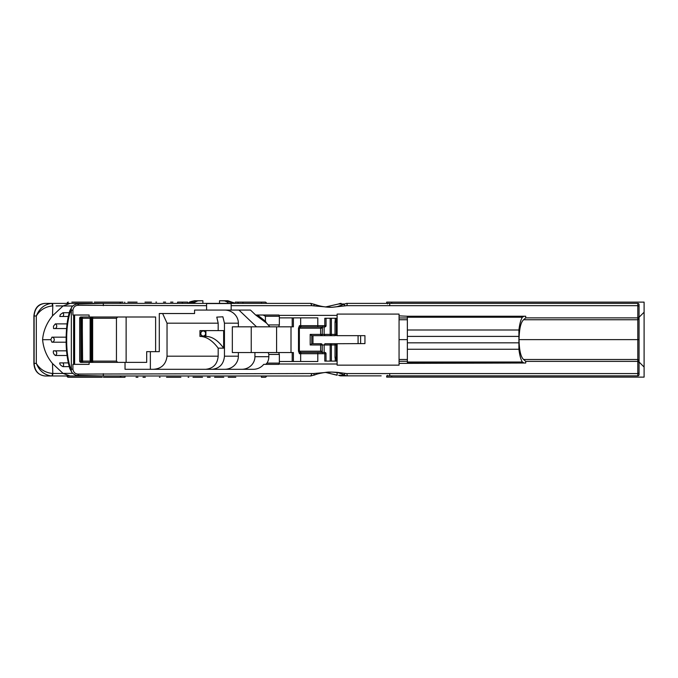 <?xml version="1.0" encoding="UTF-8"?>
<svg xmlns="http://www.w3.org/2000/svg" width="678" height="678" viewBox="0 0 678 678"><rect width="100%" height="100%" fill="white"/><g stroke="black" fill="none" stroke-linecap="round" stroke-linejoin="round"><path stroke-width="1.02" d="M386.977 375.866L386.672 377.121L386.672 375.866L637.795 375.866A1.263 1.263 -0 0 0 639.057 374.603L639.057 316.889L637.795 317.88L637.795 319.753L639.057 318.516L639.057 304.651A1.263 1.263 180 0 0 637.795 303.388L637.795 305.676L639.057 306.219L639.057 316.889M386.672 377.121L644.1 377.121L644.1 302.125L386.672 302.125L386.672 303.388L386.672 302.125M51.486 375.976A2.517 0.924 -87.9 0 0 52.486 373.459C45.307 372.697 39.909 369.332 36.307 363.383C39.316 370.824 44.375 375.019 51.486 375.976L104.005 375.985M72.699 305.99L62.995 305.99L52.486 315.863C46.587 323.152 43.29 331.093 42.595 339.686C43.451 348.712 46.748 356.653 52.486 363.51L63.113 373.459L70.131 375.985M67.063 375.985A1.263 1.17 90 0 0 68.241 377.248L66.715 375.985L62.817 375.985L71.893 375.985M51.884 375.985L45.036 375.985C38.409 375.222 34.773 371.019 34.112 363.383L34.112 315.99C34.773 308.346 38.409 304.151 45.036 303.388C38.341 303.854 34.629 308.058 33.9 315.99L36.307 315.99C39.909 310.032 45.307 306.676 52.486 305.914A2.517 0.924 -92.1 0 0 51.486 303.397C44.375 304.346 39.316 308.549 36.307 315.99L36.307 363.383L33.9 363.383C34.375 370.841 38.087 375.036 45.036 375.985L51.884 375.985A2.517 0.924 -90 0 0 52.808 373.459L52.486 363.51M103.793 303.388L51.486 303.397M70.131 303.388L62.995 305.99M52.486 315.863L52.808 305.905A2.517 0.924 -90 0 0 51.884 303.388L45.036 303.388M115.565 303.388L119.692 303.388L120.955 302.125L122.159 302.125M381.18 375.866L341.17 375.866A6.305 6.009 -90 0 1 338.61 375.265L344.814 375.265L343.814 374.697L337.119 372.324L332.212 372.103A36.426 34.739 180 0 0 330.754 372.078A36.426 34.739 180 0 0 329.991 372.086L329.686 372.095C327.813 371.798 317.058 373.612 314.872 374.909A6.305 1.161 69.3 0 1 313.49 373.536L78.055 374.07C75.292 374.01 73.571 372.425 72.902 369.332L72.902 364.357L74.622 364.357L74.622 315.016L89.115 315.016L89.115 316.999L80.919 316.999L80.775 318.262L82.25 318.262L82.614 362.374M644.1 367.044L639.057 362.001M381.18 303.388L386.977 303.388M639.057 317.253L644.1 312.211M62.808 316.473A2.517 2.348 90 0 0 62.91 312.736L60.35 314.567L59.757 316.473L68.232 316.473M69.173 312.736L62.91 312.736M51.909 337.169L50.833 339.686L51.909 342.204A2.517 2.348 90 0 0 51.909 337.169L66.181 337.169M50.833 339.686L42.595 339.686M67.063 323.889L55.342 323.889L53.46 326.186L53.57 328.55L66.622 328.55M55.189 328.55A2.517 2.348 90 0 0 55.342 323.889M68.232 362.899L59.757 362.899C59.571 364.205 60.613 365.442 62.91 366.629A2.517 2.348 90 0 0 62.808 362.899M62.91 366.629L69.173 366.629M66.181 342.204L51.909 342.204M66.622 350.823L53.452 350.84M53.57 350.823C52.884 352.407 53.477 353.958 55.342 355.484L67.063 355.484M55.342 355.484A2.517 2.348 90 0 0 55.189 350.823M639.057 362.366L639.057 360.73L637.795 359.493L523.619 359.493L525.713 361.374L637.795 361.374L639.057 362.366L639.057 373.036L637.795 373.578L637.795 375.866A1.263 1.263 2.9 0 0 639.057 374.603M639.057 304.651A1.263 1.263 177.1 0 0 637.795 303.388L346.331 303.388M523.619 359.493C520.797 357.035 519.272 350.407 519.043 339.627C519.272 328.847 520.797 322.219 523.619 319.753L637.795 319.753L637.795 339.627L639.057 339.627L639.057 360.73L639.057 318.516M337.119 372.324L346.78 373.578L637.795 373.578L637.795 339.627L519.043 339.627M525.713 361.374L525.713 363.01L399.062 363.383L399.062 359.493L407.359 359.493L407.359 319.753L399.062 319.753L399.062 365.154L337.119 365.154L337.119 364.01L279.039 364.01M93.284 362.374A1.263 0.636 -90 0 1 92.649 361.111L92.649 318.262L116.447 318.262L116.447 361.111L90.996 361.111L90.81 316.999A1.263 0.67 -90 0 0 90.14 318.262L90.14 361.111A1.263 0.67 -90 0 0 90.81 362.374L90.996 361.111L79.665 361.111A1.263 1.263 0 0 0 80.919 362.374L125.032 362.374L125.032 369.307L253.233 369.307A13.213 12.602 180 0 0 263.734 364.357L278.929 364.357L279.353 363.094L267.005 363.094L265.717 364.357M329.991 372.086L313.49 373.536M523.619 319.753L525.713 317.88L637.795 317.88L637.795 305.676L389.714 305.676L389.714 303.388M337.119 372.442L337.119 375.248L325.457 372.392M341.153 375.866L338.61 375.265M332.212 372.103L337.119 372.578M337.119 361.111L336.619 361.111L336.619 343.721L337.119 343.721L337.119 364.01M525.713 317.88L525.713 316.245L407.614 316.245L399.062 315.863L399.062 314.092L337.119 314.092L337.119 335.652L336.619 335.652L336.619 318.262L337.119 318.262M122.964 302.125L120.955 302.125M145.329 377.248L142.982 377.248M159.406 377.248L160.05 377.248M200.213 377.248L202.519 377.248M180.662 377.248L173.746 377.248M223.765 377.248L214.612 377.248M188.094 377.248L188.806 377.248M214.562 377.248L223.596 377.248M178.856 377.248L180.882 377.248M171.678 377.248L173.865 377.248M166.542 377.248L171.407 377.248L166.542 377.248M68.241 377.248L102.192 377.248M171.407 377.248L178.738 377.248M195.154 377.248L200.086 377.248L195.154 377.248M210.188 377.248L207.502 377.248M230.969 377.248L235.825 377.248L230.969 377.248M228.223 377.248L231.529 377.248M78.055 374.078L78.021 375.375L103.293 375.985L261.386 375.985L261.386 377.248L265.166 377.248A1.263 1.263 0 0 0 266.429 375.985A1.263 1.263 0 0 1 265.166 377.248M122.447 377.248L125.023 377.248L125.023 375.985M103.412 377.248L123.921 377.248M121.311 377.248L119.981 375.985L71.241 375.985M136.041 377.248L137.931 377.248M145.067 302.125L151.338 302.125M170.619 302.125L172.941 302.125M156.55 302.125L155.906 302.125M151.482 302.125L144.982 302.125M165.525 302.125L163.974 302.125M94.793 302.125L96.31 302.125M120.777 302.125L99.522 302.125M85.318 302.125L71.834 302.125M92.327 302.125L87.318 302.125M187.492 302.125L180.102 302.125M134.795 302.125L130.049 302.125L134.795 302.125M127.871 302.125L130.049 302.125L127.871 302.125M238.715 302.125L241.758 302.125M235.249 302.125L265.191 302.125A1.263 1.263 0 0 1 266.454 303.388M179.941 302.125L177.585 302.125L177.585 303.388M77.114 302.125L81.453 302.125M99.395 302.125L94.301 302.125M80.606 377.248L77.055 377.248M87.911 377.248L86.445 377.248M144.99 377.248L143.27 377.248M200.086 377.248L202.29 377.248L200.086 377.248M228.494 377.248L230.952 377.248M207.409 377.248L209.426 377.248M192.993 377.248L195.162 377.248M100.141 302.125L101.59 302.125M88.538 302.125L85.436 302.125M136.566 302.125L135.21 302.125M130.049 302.125L127.862 302.125M165.627 302.125L163.44 302.125M178.026 302.125L179.772 302.125M170.958 302.125L172.687 302.125M135.337 302.125L137.092 302.125M321.864 326.915L320.635 328.177L320.635 334.39L310.185 334.39L311.77 335.652L311.77 343.721L316.558 343.721M331.373 361.111L331.373 343.721L324.974 343.721L335.008 343.721A1.263 1.263 0 0 1 336.271 344.975L337.119 344.763M300.659 317.88L300.659 325.66L299.464 325.66L298.498 328.177L298.498 351.196L299.464 353.713A1.263 1.195 -90 0 1 300.659 352.45L299.362 351.196L322.219 351.196L322.219 344.975L320.635 344.975L320.965 343.721A1.263 1.203 -90 0 1 322.16 344.975L322.219 344.975A1.263 1.263 0 0 0 320.965 343.721L311.727 343.721L310.185 344.975L320.635 344.975L320.635 351.196L321.864 352.45M331.373 343.721L335.008 343.721L335.008 357.213L336.271 357.213L336.271 344.975L330.169 344.975A1.263 1.203 -90 0 1 331.373 343.721M336.619 343.721L335.474 343.805A1.263 1.263 0 0 1 336.271 344.975M261.386 375.985L266.429 375.985M68.317 302.125A1.263 1.17 -90 0 0 67.147 303.388L68.054 302.125M124.735 302.125L124.735 303.388L116.93 303.388M182.628 303.388A1.263 1.263 0 0 0 181.365 302.125M237.868 303.388A1.263 1.263 0 0 1 239.122 302.125A1.263 1.263 0 0 0 237.868 303.388M233.147 375.985L234.274 375.985M235.825 375.985L237.859 375.985M238.512 375.985L239.156 375.985M242.639 375.985L243.682 375.985M264.225 375.985L267.124 375.985M272.234 375.985L276.539 375.985M288.506 375.985L272.624 375.985M103.293 373.697L103.302 375.985L310.719 375.985L311.88 373.697M74.622 315.016L72.902 315.016L72.902 310.041C73.538 306.964 75.25 305.388 78.055 305.295L206.578 305.676L206.578 303.566L231.156 303.566L231.156 305.676L311.88 305.676L310.719 303.388L103.225 303.388M104.115 303.388L113.523 303.388M227.85 303.261L228.308 303.388M230.503 303.388L232.046 302.202L233.613 302.744L227.884 300.752L219.528 300.761L224.621 300.896L227.24 301.981L227.723 300.896L232.046 302.202L227.24 301.981M194.611 303.388L194.874 302.405L190.374 302.21L191.594 303.388L194.569 303.261M166.085 375.985L166.61 375.968M153.33 369.307C161.389 368.773 165.957 364.4 167.034 356.196L167.034 323.177L162.627 313.533M292.201 317.88L292.201 326.83L269.844 326.83L266.59 323.16L255.665 315.016L250.479 310.066L194.569 310.066L194.569 313.533L159.296 313.533L159.296 351.662L155.609 351.662L155.609 316.999L89.115 316.999M269.844 326.83L238.368 326.83L238.368 323.177A13.78 13.111 0 0 0 224.588 310.066M211.951 369.307C219.528 368.51 223.698 364.145 224.452 356.196L224.452 323.177L222.867 316.796L216.765 317.118L218.18 323.177L218.18 330.61L199.951 330.61L199.951 336.415L205.909 336.415L199.951 336.415C206.265 336.474 212.341 340.381 218.18 348.153L218.18 356.196C217.426 364.145 213.256 368.51 205.68 369.307M150.363 369.307L150.363 351.662M202.892 300.761L194.535 300.752C190.662 301.541 188.899 302.108 189.23 302.464L194.688 300.896L202.892 300.761L202.892 303.388M194.688 300.896L194.874 302.405M195.179 301.981L197.798 300.896M235.622 303.388L233.613 302.752L235.647 303.388M227.808 303.388L227.545 302.405M198.578 300.82L194.645 300.82M194.425 300.82L188.806 302.752M227.774 300.82L223.842 300.82M233.613 302.744L227.994 300.82L224.621 300.896M203.205 330.991A2.517 2.407 -90 0 1 205.612 333.517A2.517 2.407 -90 0 1 203.205 336.034A2.517 2.407 -90 0 1 200.807 333.517A2.517 2.407 -90 0 1 203.205 330.991M205.909 330.61L205.909 333.169A2.771 2.644 90 0 0 200.646 333.398A2.771 2.644 90 0 0 203.069 336.28A2.771 2.644 90 0 0 205.909 333.856L205.909 336.415A154.118 46.341 -90 0 1 223.647 348.153L223.647 330.61L218.18 330.61M205.909 333.856L205.909 333.169M279.039 315.363L337.119 315.363M337.119 358.026L336.381 357.891A1.263 1 145.1 0 1 336.381 358.348L337.119 358.798M336.271 357.213L336.381 357.891L335.229 358.348L336.381 358.348L336.381 361.111M337.119 320.575L336.381 321.025A1.263 1 34.9 0 1 336.381 321.482L337.119 321.347M336.381 318.262L336.381 321.025L335.229 321.025L336.381 321.482L336.271 322.152L335.008 322.152L335.008 334.39L336.271 334.39A1.263 1.263 0 0 1 335.008 335.652L331.373 335.652L331.373 318.262M337.119 334.61L336.271 334.39A1.263 1.263 0 0 1 335.008 335.652L335.008 334.39L322.16 334.39A1.263 1.203 -90 0 1 320.965 335.652A1.263 1.263 0 0 0 322.219 334.39L320.635 334.39L320.965 335.652L311.727 335.652M336.271 334.39L336.271 322.152M336.619 361.111L324.787 361.111L324.787 352.45L300.659 352.45L317.796 352.45L317.796 353.713L326.05 353.713A1.263 1.263 0 0 0 324.787 352.45A1.263 1.203 90 0 1 325.991 353.713L326.05 361.111M336.619 318.262L324.787 318.262L324.787 325.66L325.991 325.66A1.263 1.203 90 0 1 324.787 326.915L324.787 325.66L317.796 325.66L317.796 317.88L279.353 317.88M238.953 310.066L256.53 326.83M238.368 326.83L232.334 326.83L232.334 352.543L268.234 352.543L268.835 354.433L279.353 354.433L278.717 352.543L292.201 352.543L292.201 361.493M292.201 326.83L293.388 326.83L293.388 317.88M324.152 352.45L324.152 344.975L324.974 343.721M312.973 343.721L312.973 335.652L331.373 335.652A1.263 1.203 -90 0 1 330.169 334.39L330.169 318.262M331.373 335.652L324.974 335.652L324.152 334.39L324.152 326.915M299.464 353.713L317.796 353.713L317.796 361.493L279.353 361.493M291.006 352.543L291.006 326.83M293.388 361.493L293.388 352.543L292.201 352.543M254.928 352.543L254.928 356.704L268.835 356.704L268.835 354.433M299.464 325.66A1.263 1.195 90 0 0 300.659 326.915L324.787 326.915A1.263 1.263 0 0 0 326.05 325.66L326.05 318.262M298.498 328.177L299.362 328.177L300.659 326.915L317.796 326.915L317.796 325.66L300.659 325.66A1.263 1.195 -90 0 0 301.854 326.915M312.973 335.652L311.77 335.652M268.234 352.543L278.717 352.543M263.174 315.016L265.42 316.279L279.353 316.279L278.929 315.016L256.216 315.016M279.353 316.279L279.353 324.94L278.717 326.83M241.707 369.307A13.213 12.602 180 0 0 254.928 356.704M267.005 363.094A13.213 12.602 180 0 0 268.835 356.704M251.241 326.83L251.241 352.543M337.119 375.146L325.474 372.392M327.533 372.197L330.593 372.197A34.739 33.137 90 0 0 329.203 372.103M78.021 375.375C76.478 375.705 74.521 374.841 72.139 372.79L72.139 372.79A5.797 4.695 140 0 1 71.326 369.061L70.012 366.645C67.749 358.899 66.639 349.916 66.673 339.686C66.639 329.457 67.749 320.465 70.012 312.728A5.797 3.407 -160.2 0 1 69.698 311.6A5.797 3.407 -160.2 0 1 69.817 310.761L72.139 306.583A5.797 4.695 40 0 0 71.275 310.066A5.797 4.695 40 0 0 71.326 310.312L71.326 369.061L72.902 369.332M78.428 374.087L78.402 375.01M329.203 307.261A34.739 33.137 90 0 0 330.593 307.176L327.533 307.176M80.919 316.999A1.263 1.263 0 0 0 79.665 318.262L80.775 318.262L80.919 362.374M79.665 318.262L79.665 361.111M89.115 362.374L89.115 364.357L74.622 364.357M155.609 351.662L146.685 351.662L146.685 362.374L125.032 362.374M126.125 362.374L126.125 316.999M276.59 326.83L276.59 352.543M268.454 324.94L279.353 324.94M303.625 375.985L288.175 375.985M279.353 354.433L279.353 363.094M224.588 369.307A13.78 13.111 -0 0 0 238.368 356.196L224.452 356.196M218.18 348.153L223.647 348.153M238.368 352.543L238.368 356.196M266.59 323.16L265.42 321.236L265.42 316.279M265.42 321.236L257.496 315.016M314.982 304.558A6.305 1.161 110.7 0 0 314.872 304.464A6.305 1.161 110.7 0 0 313.49 305.837L329.991 307.287A36.426 34.739 0 0 0 330.754 307.295A36.426 34.739 0 0 0 332.212 307.27L346.78 305.676L389.714 305.676M310.719 303.388L314.872 304.464C319.448 306.109 324.381 307.049 329.686 307.278L329.991 307.287M72.902 310.041L71.326 310.312L70.012 312.728M78.055 305.295L78.021 303.998C76.283 303.795 74.326 304.651 72.139 306.583M78.402 304.363L78.428 305.286M66.673 339.686L66.13 339.686C66.181 328.059 67.41 318.414 69.817 310.761L69.817 310.761M288.175 303.388L303.625 303.388M311.88 305.676L313.49 305.837M231.156 310.066L231.156 305.676M206.578 305.676L206.578 310.066M337.119 343.721L364.942 343.602L364.942 335.652L336.619 335.652M407.359 317.236L522.348 317.236L524.026 316.245L407.359 316.245L407.359 317.974L399.062 317.974L399.062 315.863L399.062 359.493M407.359 362.01L522.348 362.01L524.026 363.01L407.359 363.01L407.359 359.493M522.348 362.01C520.78 359.467 519.628 355.213 518.907 349.246L518.907 330L407.359 330M518.907 349.246L407.359 349.246M344.814 375.265A6.305 6.009 -90 0 0 347.373 375.866L346.78 373.578M407.359 361.281L399.062 361.281M399.062 317.974L399.062 319.753M325.474 306.981L338.61 303.99L344.814 303.99L337.119 306.676L332.212 307.27M407.359 317.974L407.359 319.753M522.348 317.236C520.78 319.787 519.628 324.042 518.907 330M344.814 303.99A6.305 6.009 90 0 1 347.373 303.388L346.78 305.676M63.113 373.459L52.808 373.459M56.045 305.905L63.113 305.905M72.699 373.375L62.995 373.375M391.714 377.121L391.714 375.866M391.714 303.388L391.714 302.125M389.714 373.578L389.714 375.866M187.662 303.236L187.662 302.125M242.91 303.388L242.91 302.125M261.411 303.388L261.411 302.125M224.452 323.177L238.368 323.177M167.034 323.177L218.18 323.177M218.18 356.196L167.034 356.196M219.528 303.388L219.528 300.761M335.008 357.213A2.407 1.856 85.4 0 0 335.229 358.348L335.229 361.111M335.229 318.262L335.229 321.025A2.407 1.856 94.6 0 0 335.008 322.152M322.219 344.975L330.169 344.975L330.169 361.111M301.854 352.45A1.263 1.195 90 0 0 300.659 353.713L300.659 361.493M298.498 351.196L299.362 351.196L299.362 328.177L322.16 328.177M310.185 334.39L310.185 344.975M82.801 362.374A1.263 0.458 -90 0 1 82.352 361.111L82.352 318.262L91.818 318.262L91.623 362.374M81.275 316.999L81.275 362.374M82.614 316.999L82.352 318.262A1.263 0.458 -90 0 1 82.801 316.999M91.623 316.999L91.818 318.262L92.649 318.262A1.263 0.636 -90 0 1 93.284 316.999M78.021 303.998L103.302 303.388L103.293 305.676M73.622 364.357L73.622 315.016M322.482 352.713L322.16 351.196M70.012 366.645A5.797 3.407 160.2 0 0 69.817 368.612C67.258 359.874 66.029 350.238 66.13 339.686M345.195 373.392A6.305 1.297 113.4 0 1 343.814 374.697M399.062 339.627L407.359 339.627M407.359 342.839L518.628 342.839M358.086 343.602L358.086 335.652M407.359 336.407L518.628 336.407M325.457 306.981L341.153 303.388A6.305 6.009 90 0 0 338.61 303.99M345.195 305.854A6.305 1.297 -113.4 0 0 343.814 304.549M33.9 315.99L33.9 363.383M189.238 302.464L188.764 302.761M233.656 302.761L233.19 302.464M335.474 335.559L335.008 335.652M310.719 375.985L314.872 374.909M116.447 361.111L117.701 362.374M116.447 318.262L117.701 316.999M322.482 326.652L322.219 334.39M72.139 372.79L69.817 368.612M104.243 303.388L114.438 303.388M387.443 375.358L387.952 375.866M360.611 335.652L360.611 343.602M387.443 303.888L387.952 303.388"/></g></svg>
